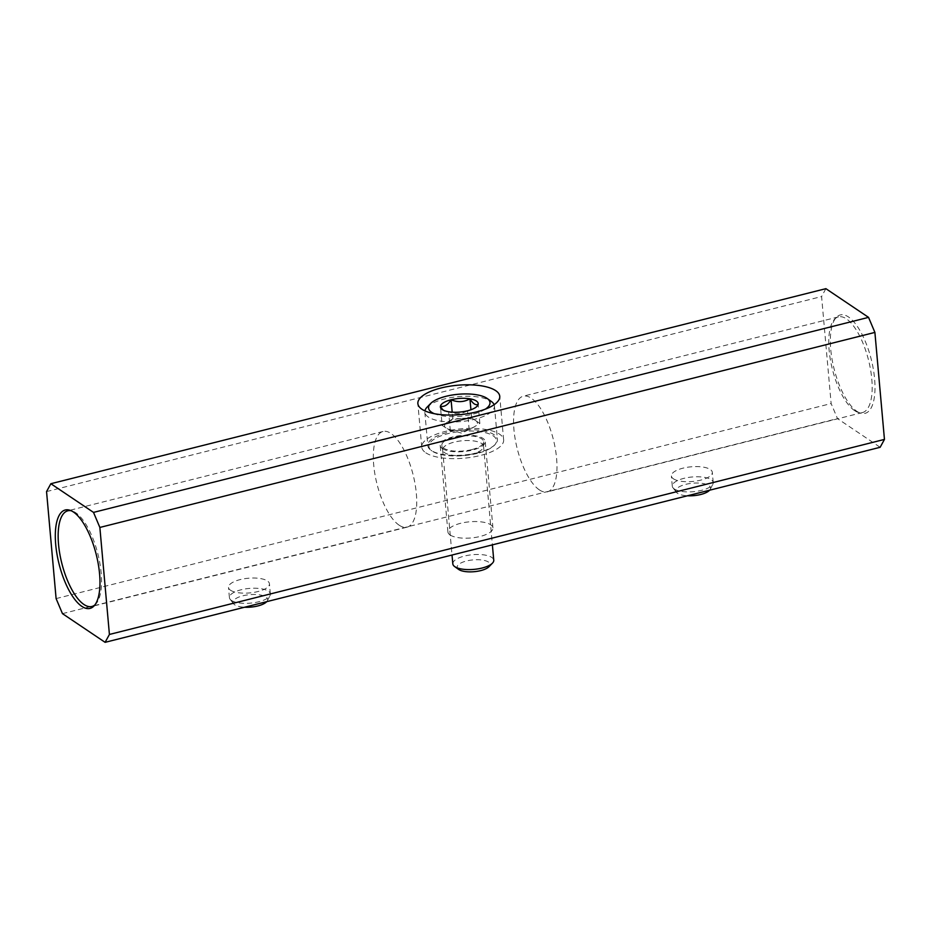 <?xml version="1.0" encoding="UTF-8"?>
<svg xmlns="http://www.w3.org/2000/svg" width="931" height="931" viewBox="0 0 931 931"><rect width="100%" height="100%" fill="white"/><g stroke="black" fill="none" stroke-linecap="round" stroke-linejoin="round"><path stroke-width="0.7" stroke-dasharray="4.66 3.49" d="M825.89 288.668L821.584 296.547L831.139 403.554L837.493 418.601L880.144 447.287M46.55 491.591L821.584 296.547M56.104 598.586L831.139 403.554M62.458 613.634L837.493 418.601M450.115 534.976A22.612 8.111 -5.1 0 0 475.776 537.362A22.612 8.111 -5.1 0 0 492.93 527.854A22.612 8.111 -5.1 0 0 469.69 521.791A22.612 8.111 -5.1 0 0 447.892 531.88A22.612 8.111 -5.1 0 0 450.115 534.976M673.392 478.79A20.552 7.378 -5.1 0 0 696.725 480.955A20.552 7.378 -5.1 0 0 712.32 472.32A20.552 7.378 -5.1 0 0 691.198 466.803A20.552 7.378 -5.1 0 0 671.379 475.974A20.552 7.378 -5.1 0 0 673.392 478.79M230.516 590.231A20.552 7.378 -5.1 0 0 253.849 592.395A20.552 7.378 -5.1 0 0 269.443 583.76A20.552 7.378 -5.1 0 0 248.321 578.244A20.552 7.378 -5.1 0 0 228.502 587.414A20.552 7.378 -5.1 0 0 230.516 590.231M856.892 411.339A50.751 19.179 -104.1 0 0 860.337 413.096A50.751 19.179 -104.1 0 0 871.276 359.482A50.751 19.179 -104.1 0 0 836.259 317.436A50.751 19.179 -104.1 0 0 833.152 364.894A50.751 19.179 -104.1 0 0 856.892 411.339M399.131 525.177A49.32 18.632 -104.1 0 0 407.068 527.155A49.32 18.632 -104.1 0 0 413.108 474.775A49.32 18.632 -104.1 0 0 383.002 431.495A49.32 18.632 -104.1 0 0 374.937 474.333A49.32 18.632 -104.1 0 0 399.131 525.177M94.915 604.906A49.32 18.632 -104.1 0 0 95.812 604.056A49.32 18.632 -104.1 0 0 97.93 554.085A49.32 18.632 -104.1 0 0 72.42 511.084A49.32 18.632 -104.1 0 0 71.222 510.758M854.553 410.583A49.32 18.632 -104.1 0 0 857.905 412.282A49.32 18.632 -104.1 0 0 862.502 412.549A49.32 18.632 -104.1 0 0 868.542 360.169A49.32 18.632 -104.1 0 0 838.424 316.889A49.32 18.632 -104.1 0 0 834.502 319.298A49.32 18.632 -104.1 0 0 831.488 365.429A49.32 18.632 -104.1 0 0 854.553 410.583M539.375 489.892A49.32 18.632 -104.1 0 0 547.323 491.871A49.32 18.632 -104.1 0 0 553.351 439.49A49.32 18.632 -104.1 0 0 523.245 396.199A49.32 18.632 -104.1 0 0 515.18 439.036A49.32 18.632 -104.1 0 0 539.375 489.892M266.708 601.659A17.386 6.238 -5.1 0 0 267.348 600.751A17.386 6.238 -5.1 0 0 249.776 594.665A17.386 6.238 -5.1 0 0 233.576 603.765A17.386 6.238 -5.1 0 0 234.728 604.813A17.386 6.238 -5.1 0 0 244.574 607.233M231.423 600.425A20.552 7.378 -5.1 0 0 252.51 602.916A20.552 7.378 -5.1 0 0 269.99 595.631A20.552 7.378 -5.1 0 0 270.351 593.955A20.552 7.378 -5.1 0 0 249.229 588.439A20.552 7.378 -5.1 0 0 229.41 597.609A20.552 7.378 -5.1 0 0 230.062 599.192A20.552 7.378 -5.1 0 0 231.423 600.425M709.585 490.218A17.386 6.238 -5.1 0 0 710.225 489.299A17.386 6.238 -5.1 0 0 692.652 483.212A17.386 6.238 -5.1 0 0 676.453 492.313A17.386 6.238 -5.1 0 0 677.605 493.36A17.386 6.238 -5.1 0 0 687.45 495.781M674.3 488.984A20.552 7.378 -5.1 0 0 695.387 491.475A20.552 7.378 -5.1 0 0 712.867 484.19A20.552 7.378 -5.1 0 0 713.227 482.514A20.552 7.378 -5.1 0 0 692.105 476.986A20.552 7.378 -5.1 0 0 672.287 486.168A20.552 7.378 -5.1 0 0 672.938 487.751A20.552 7.378 -5.1 0 0 674.3 488.984M442.4 448.614A22.612 8.111 -5.1 0 0 468.06 450.988A22.612 8.111 -5.1 0 0 485.214 441.492A22.612 8.111 -5.1 0 0 461.985 435.417A22.612 8.111 -5.1 0 0 440.188 445.507A22.612 8.111 -5.1 0 0 442.4 448.614M425.793 452.792A41.104 14.745 -5.1 0 0 472.459 457.121A41.104 14.745 -5.1 0 0 503.648 439.851A41.104 14.745 -5.1 0 0 461.392 428.807A41.104 14.745 -5.1 0 0 421.755 447.159A41.104 14.745 -5.1 0 0 425.793 452.792M479.861 423.442L478.162 404.333L475.217 408.139L467.502 410.804C461.532 414.202 455.236 414.516 448.637 411.758L444.576 411.258L440.421 406.242L442.132 425.351L450.336 430.867L469.201 429.913L479.861 423.442L471.656 417.914L462.218 418.391A16.444 5.9 174.9 0 1 475.764 420.684A16.444 5.9 174.9 0 1 474.531 426.677A16.444 5.9 174.9 0 1 473.565 427.213A16.444 5.9 174.9 0 1 459.774 430.39A16.444 5.9 174.9 0 1 449.126 429.4A16.444 5.9 174.9 0 1 446.228 428.109A16.444 5.9 174.9 0 1 447.462 422.115L442.132 425.351M485.319 409.163A30.828 11.056 174.9 0 1 472.622 414.248A30.828 11.056 174.9 0 1 434.358 413.713M494.117 404.694A34.936 12.534 174.9 0 1 494.431 405.997A34.936 12.534 174.9 0 1 474.74 419.264A34.936 12.534 174.9 0 1 424.827 412.212A34.936 12.534 174.9 0 1 424.908 410.874M427.073 407.173A34.936 12.534 174.9 0 1 458.518 396.618A34.936 12.534 174.9 0 1 491.335 401.436M477.719 452.71A34.936 12.534 174.9 0 1 430.913 450.208A34.936 12.534 174.9 0 1 427.818 445.646A34.936 12.534 174.9 0 1 461.497 430.064A34.936 12.534 174.9 0 1 497.422 439.444A34.936 12.534 174.9 0 1 495.176 444.483A34.936 12.534 174.9 0 1 477.719 452.71M477.359 453.362A33.912 12.161 174.9 0 1 431.937 450.941A33.912 12.161 174.9 0 1 461.625 431.379A33.912 12.161 174.9 0 1 494.303 445.379A33.912 12.161 174.9 0 1 477.359 453.362M471.761 449.603A20.959 7.518 174.9 0 1 441.853 445.6A20.959 7.518 174.9 0 1 462.032 436.011A20.959 7.518 174.9 0 1 483.596 441.876A20.959 7.518 174.9 0 1 471.761 449.603M471.994 454.06A20.552 7.378 174.9 0 1 442.667 450.15A20.552 7.378 174.9 0 1 442.644 449.917A20.552 7.378 174.9 0 1 462.451 440.747A20.552 7.378 174.9 0 1 483.585 446.263A20.552 7.378 174.9 0 1 483.596 446.496A20.552 7.378 174.9 0 1 471.994 454.06M452.815 563.872A20.552 7.378 174.9 0 1 472.622 554.701A20.552 7.378 174.9 0 1 493.756 560.218M458.622 569.411A16.525 5.923 174.9 0 1 473.088 559.892A16.525 5.923 174.9 0 1 489.008 566.7M447.462 422.115A16.444 5.9 174.9 0 1 453.886 419.613A16.444 5.9 174.9 0 1 462.218 418.391L452.792 418.869L447.462 422.115M471.656 417.914L470.923 409.768M452.792 418.869L452.187 412.177M450.336 430.867L448.637 411.758M469.201 429.913L467.502 410.804M383.002 431.495L67.823 510.805M407.068 527.155L91.89 606.477M72.42 511.084L69.988 510.269M95.812 604.056L94.054 605.918M857.905 412.282L860.337 413.096M834.502 319.298L836.259 317.436M838.424 316.889L523.245 396.199M862.502 412.549L547.323 491.871M267.348 600.751L269.99 595.631M233.576 603.765L230.062 599.192M270.351 593.955L269.443 583.76M229.41 597.609L228.502 587.414M710.225 489.299L712.867 484.19M676.453 492.313L672.938 487.751M713.227 482.514L712.32 472.32M672.287 486.168L671.379 475.974M492.93 527.854L485.214 441.492M447.892 531.88L440.188 445.507M503.648 439.851L499.749 396.28M421.755 447.159L417.868 403.589M444.576 411.258L442.062 409.454M475.229 408.15L476.986 406.335M424.827 412.212L427.818 445.646M494.431 405.997L497.422 439.444M494.303 445.379L495.176 444.483M431.937 450.941L430.913 450.208M483.596 446.496L483.596 441.876M442.667 450.15L441.853 445.6M442.644 449.917L452.024 555.027M483.585 446.263L492.383 544.868M449.126 429.4L461.788 433.218L473.565 427.213"/><path stroke-width="1.4" d="M874.896 332.414L868.542 317.366L825.89 288.668L50.856 483.713L46.55 491.591L56.104 598.586L62.458 613.634L105.11 642.332L880.144 447.287L884.45 439.409L874.896 332.414L99.861 527.446L93.507 512.399L868.542 317.366M421.906 409.221A41.104 14.745 -5.1 0 0 468.561 413.55A41.104 14.745 -5.1 0 0 499.749 396.28A41.104 14.745 -5.1 0 0 457.505 385.248A41.104 14.745 -5.1 0 0 417.868 403.589A41.104 14.745 -5.1 0 0 421.906 409.221M93.507 512.399L50.856 483.713M105.11 642.332L109.416 634.453L884.45 439.409M109.416 634.453L99.861 527.446M81.847 606.372A50.751 19.179 -104.1 0 0 94.054 605.918A50.751 19.179 -104.1 0 0 96.242 554.515A50.751 19.179 -104.1 0 0 69.988 510.269A50.751 19.179 -104.1 0 0 56.104 548.254A50.751 19.179 -104.1 0 0 81.847 606.372M71.222 510.758A49.32 18.632 -104.1 0 0 67.823 510.805A49.32 18.632 -104.1 0 0 59.759 553.642A49.32 18.632 -104.1 0 0 83.953 604.498A49.32 18.632 -104.1 0 0 91.89 606.477A49.32 18.632 -104.1 0 0 94.915 604.906M244.574 607.233A17.386 6.238 -5.1 0 0 266.708 601.659M687.45 495.781A17.386 6.238 -5.1 0 0 709.585 490.218M440.421 406.242C444.227 407.173 447.776 405.02 451.081 399.76C457.61 402.529 463.894 402.215 469.946 398.805C472.948 403.717 475.694 405.567 478.162 404.333A18.981 6.808 174.9 0 1 476.986 406.335A18.981 6.808 174.9 0 1 467.502 410.804A18.981 6.808 174.9 0 1 448.637 411.758A18.981 6.808 174.9 0 1 442.062 409.454A18.981 6.808 174.9 0 1 440.421 406.242A18.981 6.808 174.9 0 1 451.081 399.76A18.981 6.808 174.9 0 1 469.946 398.805A18.981 6.808 174.9 0 1 478.162 404.333M434.358 413.713A30.828 11.056 174.9 0 1 430.564 403.577A30.828 11.056 174.9 0 1 458.308 394.267A30.828 11.056 174.9 0 1 487.262 398.526A30.828 11.056 174.9 0 1 485.319 409.163M424.908 410.874A34.936 12.534 174.9 0 1 427.073 407.173L430.564 403.577M487.262 398.526L491.335 401.436A34.936 12.534 174.9 0 1 494.117 404.694M492.383 544.868L493.756 560.218A20.552 7.378 174.9 0 1 492.429 563.174A20.552 7.378 174.9 0 1 482.165 568.015A20.552 7.378 174.9 0 1 454.631 566.548A20.552 7.378 174.9 0 1 452.815 563.872L452.024 555.027M492.429 563.174L489.008 566.7A16.525 5.923 174.9 0 1 480.757 570.598A16.525 5.923 174.9 0 1 458.622 569.411L454.631 566.548M470.923 409.768L469.946 398.805M452.187 412.177L451.081 399.76"/></g></svg>
